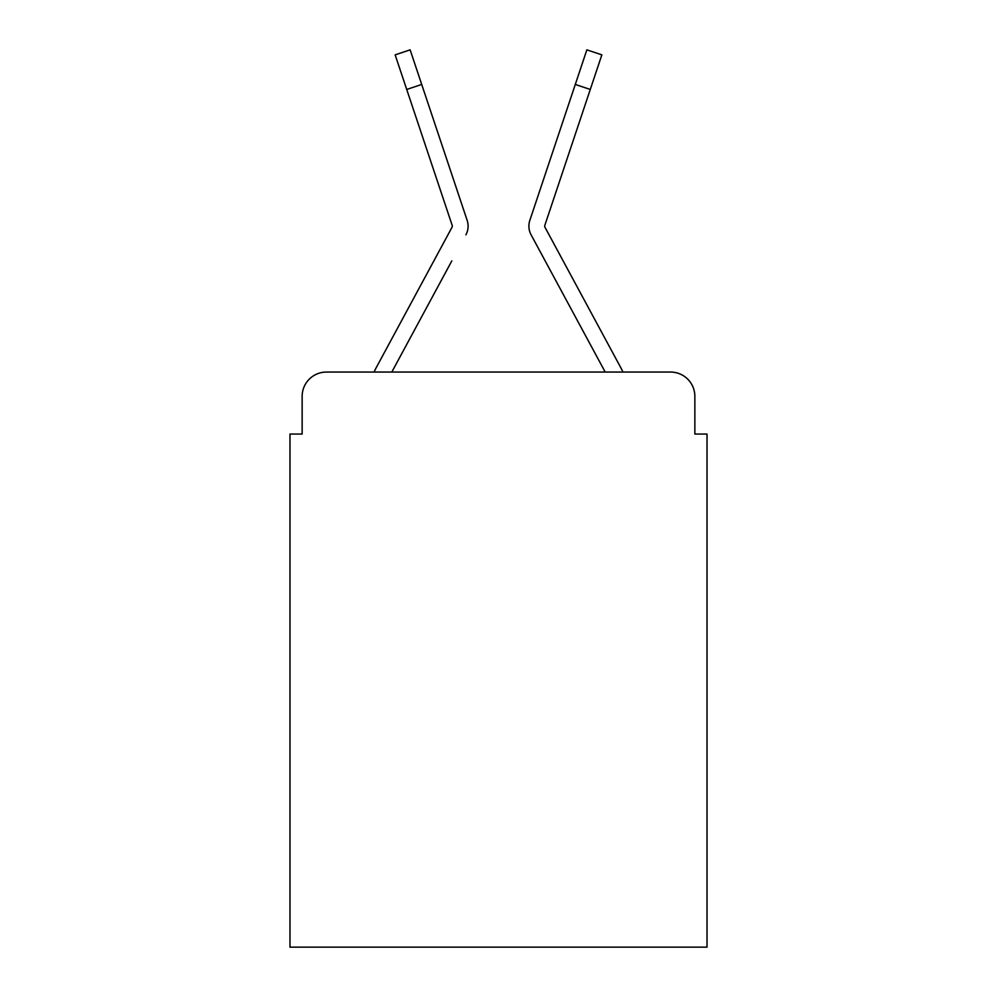 <?xml version="1.0" encoding="UTF-8"?>
<svg xmlns="http://www.w3.org/2000/svg" width="997" height="997" viewBox="0 0 997 997"><rect width="100%" height="100%" fill="white"/><g stroke="black" fill="none" stroke-linecap="round" stroke-linejoin="round"><path stroke-width="1.5" d="M302.141 396.37L302.141 434.056L302.141 396.37A24.314 24.314 0 0 1 326.455 372.055L374.087 372.055A60.792 60.792 0 0 1 376.318 367.482L452.002 227.304A2.43 2.43 0 0 0 452.177 225.372L395.148 54.86L410.141 49.85L421.706 84.446L406.726 89.456M694.859 434.056L694.859 396.37L694.859 434.056L707.023 434.056L707.023 947.15L289.977 947.15L289.977 434.056L302.141 434.056M694.859 396.37A24.314 24.314 0 0 0 670.545 372.055L326.455 372.055M451.828 260.89L391.809 372.055L449.161 265.838L391.809 372.055L449.161 265.838L391.809 372.055L449.161 265.838L391.809 372.055L449.161 265.838L391.809 372.055L605.191 372.055L547.839 265.838M605.191 372.055L531.089 234.818A18.233 18.233 0 0 1 529.843 220.362L586.859 49.85L601.852 54.86L544.823 225.372A2.43 2.43 0 0 0 544.698 226.145A2.43 2.43 0 0 1 544.823 225.372A2.43 2.43 0 0 0 544.998 227.304A2.43 2.43 0 0 1 544.698 226.145A2.43 2.43 0 0 0 544.998 227.304A2.43 2.43 0 0 1 544.698 226.145A2.43 2.43 0 0 0 544.998 227.304A2.43 2.43 0 0 1 544.698 226.145A2.43 2.43 0 0 0 544.998 227.304A2.43 2.43 0 0 1 544.698 226.145A2.43 2.43 0 0 0 544.998 227.304L620.682 367.482A60.792 60.792 0 0 1 622.913 372.055L670.545 372.055M465.911 234.818A18.233 18.233 0 0 0 467.157 220.362L421.706 84.446M435.066 124.376L467.157 220.362M452.302 226.145A2.43 2.43 0 0 0 452.177 225.372M590.274 89.456L575.294 84.446"/></g></svg>
